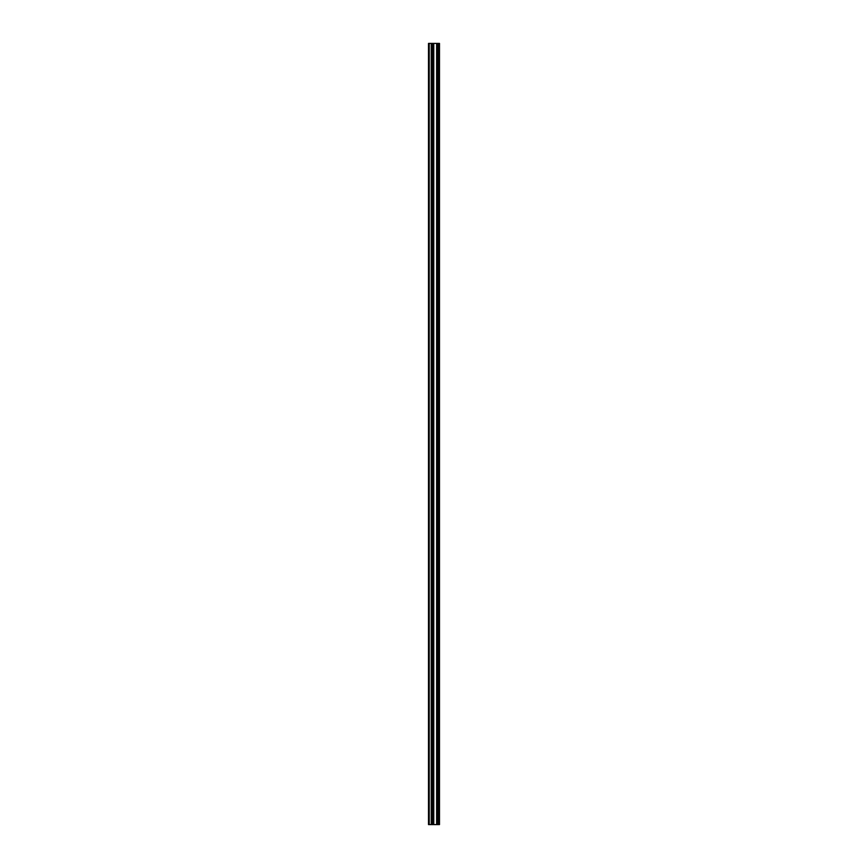 <?xml version="1.0" encoding="UTF-8"?>
<svg xmlns="http://www.w3.org/2000/svg" width="868" height="868" viewBox="0 0 868 868"><rect width="100%" height="100%" fill="white"/><g stroke="black" fill="none" stroke-linecap="round" stroke-linejoin="round"><path stroke-width="1.3" d="M432.134 824.6L439.49 824.6L439.49 43.4L428.51 43.4L428.51 824.6L432.134 824.6L432.134 43.4M438.579 824.6L438.579 43.4L438.579 824.6M438.579 815.063L438.579 806.231L438.579 815.063M438.579 801.121L438.579 792.278L438.579 801.121M438.579 787.168L438.579 778.336L438.579 787.168M438.579 773.214L438.579 764.382L438.579 773.214M438.579 759.272L438.579 750.429L438.579 759.272M438.579 745.319L438.579 736.487L438.579 745.319M438.579 731.366L438.579 722.534L438.579 731.366M438.579 717.413L438.579 708.581L438.579 717.413M438.579 703.471L438.579 694.628L438.579 703.471M438.579 689.517L438.579 680.686L438.579 689.517M438.579 675.564L438.579 666.732L438.579 675.564M438.579 661.622L438.579 652.779L438.579 661.622M438.579 647.669L438.579 638.837L438.579 647.669M438.579 633.716L438.579 624.884L438.579 633.716M438.579 619.763L438.579 610.931L438.579 619.763M438.579 605.821L438.579 596.978L438.579 605.821M438.579 591.867L438.579 583.036L438.579 591.867M438.579 577.914L438.579 569.082L438.579 577.914M438.579 563.972L438.579 555.129L438.579 563.972M438.579 550.019L438.579 541.187L438.579 550.019M438.579 536.066L438.579 527.234L438.579 536.066M438.579 522.113L438.579 513.281L438.579 522.113M438.579 508.171L438.579 499.328L438.579 508.171M438.579 494.217L438.579 485.386L438.579 494.217M438.579 480.264L438.579 471.433L438.579 480.264M438.579 466.322L438.579 457.479L438.579 466.322M438.579 452.369L438.579 443.537L438.579 452.369M438.579 438.416L438.579 429.584L438.579 438.416M438.579 424.463L438.579 415.631L438.579 424.463M438.579 410.521L438.579 401.678L438.579 410.521M438.579 396.567L438.579 387.736L438.579 396.567M438.579 382.614L438.579 373.782L438.579 382.614M438.579 368.672L438.579 359.829L438.579 368.672M438.579 354.719L438.579 345.887L438.579 354.719M438.579 340.766L438.579 331.934L438.579 340.766M438.579 326.813L438.579 317.981L438.579 326.813M438.579 312.871L438.579 304.028L438.579 312.871M438.579 298.918L438.579 290.086L438.579 298.918M438.579 284.964L438.579 276.132L438.579 284.964M438.579 271.022L438.579 262.179L438.579 271.022M438.579 257.069L438.579 248.237L438.579 257.069M438.579 243.116L438.579 234.284L438.579 243.116M438.579 229.163L438.579 220.331L438.579 229.163M438.579 215.221L438.579 206.378L438.579 215.221M438.579 201.267L438.579 192.436L438.579 201.267M438.579 187.314L438.579 178.482L438.579 187.314M438.579 173.372L438.579 164.529L438.579 173.372M438.579 159.419L438.579 150.587L438.579 159.419M438.579 145.466L438.579 136.634L438.579 145.466M438.579 131.513L438.579 122.681L438.579 131.513M438.579 117.571L438.579 108.728L438.579 117.571M438.579 103.617L438.579 94.786L438.579 103.617M438.579 89.664L438.579 80.832L438.579 89.664M438.579 75.722L438.579 66.879L438.579 75.722M438.579 61.769L438.579 52.937L438.579 61.769M439.306 824.6L439.306 43.4M429.215 824.6L429.215 43.4M438.763 824.6L438.763 43.4M438.394 824.6L438.394 43.4M438.275 824.6L438.275 43.4M438.069 824.6L438.069 43.4M438.036 824.6L438.036 43.4M437.841 824.6L437.841 43.4M436.723 824.6L436.723 43.4M436.626 824.6L436.626 43.4M433.772 824.6L433.772 43.4M433.674 824.6L433.674 43.4M432.557 824.6L432.557 43.4M432.362 824.6L432.362 43.4M432.329 824.6L432.329 43.4M431.396 824.6L431.396 43.4M431.233 824.6L431.233 43.4"/></g></svg>
